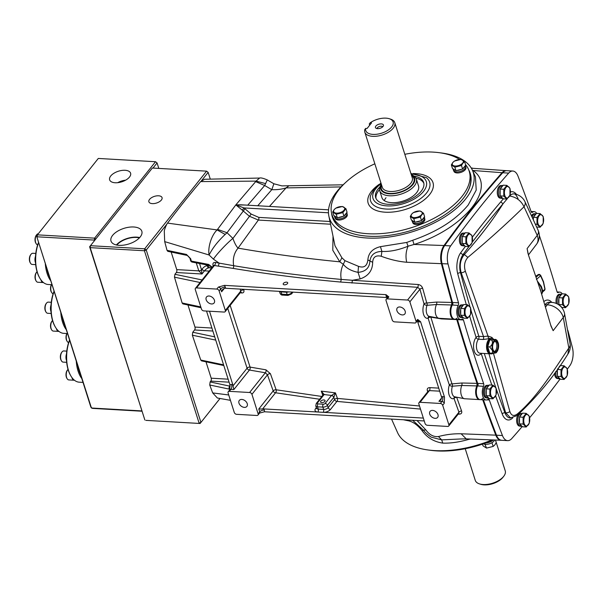 <?xml version="1.0" encoding="UTF-8"?>
<svg xmlns="http://www.w3.org/2000/svg" width="603" height="603" viewBox="0 0 603 603"><rect width="100%" height="100%" fill="white"/><g stroke="black" fill="none" stroke-linecap="round" stroke-linejoin="round"><path stroke-width="0.9" d="M374.847 163.805A71.976 36.406 -17.6 0 0 339.18 189.387A71.976 36.406 -17.6 0 0 331.974 214.683A71.976 36.406 -17.6 0 0 389.229 232.735A71.976 36.406 -17.6 0 0 461.973 196.442A71.976 36.406 -17.6 0 0 469.187 171.154A71.976 36.406 -17.6 0 0 465.516 164.559M459.629 159.456A71.976 36.406 -17.6 0 0 404.824 154.3M376.023 198.493A25.153 12.723 162.4 0 1 379.498 189.651M414.05 176.114A25.153 12.723 162.4 0 1 423.645 182.438A25.153 12.723 162.4 0 1 413.801 197.513A25.153 12.723 162.4 0 1 388.294 204.311A25.153 12.723 162.4 0 1 375.684 197.648A25.153 12.723 162.4 0 1 379.882 186.953M415.919 178.104A25.153 12.723 162.4 0 1 423.856 183.32M386.01 197.724A19.213 9.723 -17.6 0 0 384.307 200.611M379.709 190.684L381.895 197.58A19.213 9.723 -17.6 0 0 397.181 202.397A19.213 9.723 -17.6 0 0 416.605 192.711A19.213 9.723 -17.6 0 0 418.527 185.958L416.341 179.061A19.213 9.723 162.4 0 1 414.419 185.814A19.213 9.723 162.4 0 1 394.995 195.508A19.213 9.723 162.4 0 1 379.709 190.684A19.213 9.723 162.4 0 1 381.352 184.299M493.412 440.002A71.976 36.406 162.4 0 1 429.6 450.17M503.083 477.139A14.329 7.244 162.4 0 1 502.962 477.297A14.329 7.244 162.4 0 1 502.834 477.455A14.329 7.244 162.4 0 1 480.84 484.315L479.521 483.908A15.723 7.952 -17.6 0 0 503.663 476.378A15.723 7.952 -17.6 0 0 503.799 476.204A15.723 7.952 -17.6 0 0 505.239 470.853L495.478 440.077L496.254 442.542L494.844 444.924L493.156 446.431L486.538 448.089L483.018 445.851L482.483 444.162M465.23 448.73L475.262 480.365A15.723 7.952 -17.6 0 0 479.521 483.908M375.857 126.065A4.191 2.118 -17.6 0 0 375.888 128.145A4.191 2.118 -17.6 0 0 379.468 128.454A4.191 2.118 -17.6 0 0 383.011 126.472A4.191 2.118 -17.6 0 0 383.41 125.756A4.191 2.118 -17.6 0 0 380.772 123.886A4.191 2.118 -17.6 0 0 375.857 126.065M382.724 126.788A3.023 1.53 -17.6 0 0 380.192 126.306A3.023 1.53 -17.6 0 0 377.388 127.791A3.023 1.53 -17.6 0 0 377.048 128.59M381.39 184.435A17.819 9.015 -17.6 0 0 390.819 193.864A17.819 9.015 -17.6 0 0 412.859 184.601A17.819 9.015 -17.6 0 0 411.367 174.93M411.321 174.795A19.213 9.723 162.4 0 1 416.341 179.061M365.735 128.379A14.329 7.244 -17.6 0 0 383.832 132.374A14.329 7.244 -17.6 0 0 389.206 118.708L390.525 119.123A15.723 7.952 162.4 0 1 394.784 122.665A15.723 7.952 162.4 0 1 382.204 134.997A15.723 7.952 162.4 0 1 364.815 132.17A15.723 7.952 162.4 0 1 364.845 129.457L365.735 128.379L367.091 128.462L371.508 122.914L370.159 122.831L369.262 123.909L369.677 125.213M389.206 118.708A14.329 7.244 -17.6 0 0 370.159 122.831M536.708 213.387A8.382 4.357 93.3 0 0 534.266 211.676A8.382 4.357 93.3 0 0 532.404 212.339A2.095 1.085 -86.7 0 1 531.936 212.505A2.095 1.085 -86.7 0 1 531.137 211.676A1257.813 653.456 93.3 0 0 517.992 176.129A13.975 7.259 93.3 0 0 512.806 171.026L506.158 170.641A13.975 7.259 93.3 0 0 502.035 172.714A1257.813 653.456 93.3 0 0 472.594 207.771A1257.813 653.456 93.3 0 0 444.004 245.527A13.975 7.259 93.3 0 0 441.366 263.541A1257.813 653.456 93.3 0 0 452.273 303.957A8.382 4.357 93.3 0 0 450.222 313.213A8.382 4.357 93.3 0 0 454.014 319.168A8.382 4.357 -86.7 0 1 450.328 313.967A8.382 4.357 -86.7 0 1 451.594 304.997L451.843 302.442L441.321 263.375M502.035 172.722A1257.813 653.456 93.3 0 0 444.004 245.519L414.05 244.464C464.574 228.597 497.588 187.224 473.016 170.483L502.721 172.752A13.975 7.259 93.3 0 1 506.844 170.679A13.975 7.259 93.3 0 0 502.721 172.752A1257.813 653.456 93.3 0 0 473.28 207.816A1257.813 653.456 93.3 0 0 444.682 245.572A13.975 7.259 93.3 0 0 442.052 263.586A1257.813 653.456 93.3 0 0 452.959 303.995A8.382 4.357 93.3 0 0 450.908 313.251A8.382 4.357 93.3 0 0 454.7 319.206A8.382 4.357 93.3 0 0 457.029 318.128M522.258 426.494A1257.813 653.456 -86.7 0 1 511.759 438.569A13.975 7.259 -86.7 0 1 507.643 440.642L500.995 440.258A13.975 7.259 -86.7 0 1 495.802 435.155A1257.813 653.456 -86.7 0 1 482.732 399.789M476.867 385.928L461.785 385.475A8.382 4.357 93.3 0 0 461.325 395.138A8.382 4.357 93.3 0 0 464.634 398.749L479.536 399.608A8.382 4.357 -86.7 0 1 475.775 393.963A8.382 4.357 -86.7 0 1 477.501 384.789A1257.813 653.456 -86.7 0 1 456.705 319.326L477.011 383.357L476.867 385.928A8.382 4.357 93.3 0 0 475.903 394.709A8.382 4.357 93.3 0 0 479.536 399.608L480.222 399.646A8.382 4.357 -86.7 0 1 476.46 394A8.382 4.357 -86.7 0 1 478.187 384.827A1257.813 653.456 -86.7 0 1 457.391 319.364A2.095 1.085 93.3 0 1 457.466 319.628A1257.813 653.456 -86.7 0 0 477.697 383.395L483.659 383.734A1257.813 653.456 -86.7 0 1 463.428 319.967L457.466 319.628M482.845 398.221A8.382 4.357 -86.7 0 1 480.222 399.646A8.382 4.357 -86.7 0 1 476.589 394.746A8.382 4.357 -86.7 0 1 477.553 385.965A2.095 1.085 93.3 0 0 477.697 383.395M507.643 440.642A13.975 7.259 -86.7 0 1 502.45 435.539L496.488 435.193A1257.813 653.456 -86.7 0 1 483.418 399.834A1257.813 653.456 -86.7 0 0 496.488 435.193A13.975 7.259 -86.7 0 0 501.681 440.296A13.975 7.259 -86.7 0 1 496.488 435.193L495.802 435.155L496.759 437.137M465.335 271.162A3.497 1.387 159.5 0 1 461.205 272.744L483.516 336.587L488 336.082L465.335 271.162C463.745 265.817 464.589 261.227 467.845 257.406C489.169 239.527 507.892 222.643 524.022 206.754L537.228 235.404L527.105 248.602L528.477 255.092L540.687 290.932L551.014 326.148L553.147 330.685L550.735 325.107M493.412 353.207L509.844 411.495C511.314 415.761 513.854 416.552 517.48 413.862C537.612 396.857 555.28 368.034 568.833 348.029L563.27 317.487A13.975 7.168 -12.3 0 0 564.514 313.349A13.975 13.975 0 0 0 551.655 302.374L549.454 302.246A13.975 7.259 93.3 0 0 545.006 304.703L544.946 304.779M491.822 385.083A1245.934 647.29 -86.7 0 1 481.209 353.479A2.095 1.07 162.1 0 1 481.36 353.313M490.405 353.81A7.688 3.995 -86.7 0 1 490.118 353.818A7.688 3.995 -86.7 0 1 486.636 348.315A7.688 3.995 -86.7 0 1 488.558 339.821A7.688 3.995 -86.7 0 1 491 338.464A7.688 3.995 -86.7 0 1 491.287 338.502M490.767 338.464L483.109 339.489L478.435 339.218A7.688 3.995 93.3 0 0 478.428 339.24A7.688 3.995 93.3 0 0 476.958 349.913A7.688 3.995 93.3 0 0 479.988 353.23L490.118 353.818M483.659 383.734A2.095 1.085 -86.7 0 1 483.516 386.304A8.382 4.357 -86.7 0 0 482.543 395.086A8.382 4.357 -86.7 0 0 486.184 399.993A8.382 4.357 -86.7 0 0 488.046 399.329A2.095 1.085 -86.7 0 1 488.513 399.163A2.095 1.085 -86.7 0 1 489.312 399.985L487.096 399.857M502.45 435.539A1257.813 653.456 -86.7 0 1 489.312 399.985M567.898 330.429A1257.813 653.456 -86.7 0 1 572.435 347.735A13.975 7.259 -86.7 0 1 569.797 365.757A1257.813 653.456 -86.7 0 1 567.31 369.194M560.142 378.94A1257.813 653.456 -86.7 0 1 529.607 417.773M557.496 292.5L558.25 292.545A8.382 4.357 -86.7 0 1 559.78 292.116A8.382 4.357 -86.7 0 1 562.222 293.827M558.25 292.545A2.095 1.085 -86.7 0 1 557.865 292.651A2.095 1.085 -86.7 0 1 557.021 291.694A1257.813 653.456 -86.7 0 0 539.301 235.351M512.806 171.026A13.975 7.259 93.3 0 0 508.683 173.099A1257.813 653.456 93.3 0 0 450.645 245.911A13.975 7.259 93.3 0 0 448.014 263.926A1257.813 653.456 93.3 0 0 458.491 302.819A2.095 1.085 -86.7 0 1 458.242 305.374A8.382 4.357 93.3 0 0 456.976 314.344A8.382 4.357 93.3 0 0 460.662 319.552A8.382 4.357 93.3 0 0 462.2 319.115A2.095 1.085 -86.7 0 1 462.584 319.01A2.095 1.085 -86.7 0 1 463.428 319.967M508.683 173.099L502.721 172.752A1257.813 653.456 93.3 0 0 444.682 245.572A13.975 7.259 93.3 0 0 442.052 263.586A1257.813 653.456 93.3 0 0 452.529 302.48L458.491 302.819M458.242 305.374L452.28 305.035A2.095 1.085 93.3 0 0 452.529 302.48M452.28 305.035A8.382 4.357 93.3 0 0 451.014 314.005A8.382 4.357 93.3 0 0 454.7 319.206L439.112 318.309A8.382 4.357 -86.7 0 1 435.803 314.698A8.382 4.357 -86.7 0 1 436.497 304.523L451.594 304.997M570.144 344.207A13.975 13.975 0 0 1 567.86 354.134L568.833 348.029A13.975 7.221 -8.4 0 0 570.144 344.207L564.514 313.349M517.48 413.862L516.997 415.61C537.228 396.661 554.187 376.166 567.86 354.134M509.844 411.495A3.497 2.118 165.8 0 1 505.631 412.769L488.958 353.75M510.718 418.022L505.631 412.769L504.907 412.731A13.975 7.259 93.3 0 0 510.153 417.985L516.997 415.61M489.606 338.479A2.095 1.538 80.4 0 1 488 336.082L491.942 337.424L492.877 338.69M491.701 338.509A2.095 1.47 135.8 0 1 491.942 337.424M470.988 310.266A1243.838 646.197 93.3 0 0 478.85 336.316A2.095 1.048 -17.3 0 0 476.106 337.386A2.095 1.447 -141.2 0 0 478.435 339.218A2.095 1.085 -86.7 0 0 478.85 336.316L483.516 336.587A2.095 1.085 93.3 0 1 483.109 339.489M527.105 248.602L528.055 253.75M537.228 235.404A13.975 6.919 -22.9 0 0 538.215 230.459L538.215 230.459A13.975 13.975 0 0 1 536.632 244.117A13.975 9.927 36.1 0 0 537.228 235.404M467.845 257.406L464.363 254.504C460.308 259.599 459.252 265.682 461.205 272.744L460.488 272.699A2.095 0.957 -14.9 0 0 457.715 273.664A16.07 8.352 -86.7 0 1 460.76 252.657A1240.348 644.381 -86.7 0 1 465.395 246.386M507.364 198.643L503.045 203.761C493.02 219.854 480.124 236.768 464.363 254.504L463.134 254.428A13.975 7.259 93.3 0 0 460.488 272.699A1243.838 646.197 93.3 0 0 469.956 306.731M524.022 206.754A13.975 6.784 -26.6 0 0 524.896 201.538L524.896 201.538A13.975 13.975 0 0 0 513.997 193.91L513.997 193.91A13.959 7.251 93.3 0 0 509.618 196.02L509.595 196.02C516.228 197.068 521.03 200.641 524.022 206.754M472.164 242.316A1238.253 643.295 93.3 0 1 503.045 203.761L500.739 201.899L503.354 198.839M493.782 339.293A7.688 3.995 93.3 0 0 492.199 338.532A7.688 3.995 93.3 0 0 488.4 342.542A7.688 3.995 93.3 0 0 488.279 350.569A7.688 3.995 93.3 0 0 491.317 353.886A7.688 3.995 93.3 0 0 493.081 353.23M498.176 342.851A6.286 3.264 -86.7 0 1 496.97 351.587A6.286 3.264 -86.7 0 1 492.493 349.981A6.286 3.264 -86.7 0 1 493.691 341.245A6.286 3.264 -86.7 0 1 498.176 342.851M491.649 353.23C492.666 352.687 492.847 351.662 492.191 350.17L489.651 346.929C492.508 344.75 493.171 342.444 491.656 340.017C495.176 339.934 496.51 339.73 495.651 339.399L489.757 339.904L487.752 346.823L489.757 353.124L491.649 353.23C495.176 353.154 496.51 352.951 495.651 352.619M498.538 347.253L497.626 350.765L496.231 352.77M495.651 339.399L497.128 340.431L498.538 344.577M497.701 343.446A5.239 2.721 93.3 0 0 495.636 341.185A5.239 2.721 93.3 0 0 493.043 343.914A5.239 2.721 93.3 0 0 492.96 349.386A5.239 2.721 93.3 0 0 495.033 351.647A5.239 2.721 93.3 0 0 497.618 348.918A5.239 2.721 93.3 0 0 497.701 343.446M494.445 351.481A5.239 2.721 93.3 0 0 496.51 343.371A5.239 2.721 93.3 0 0 495.025 341.275M489.651 346.929L487.752 346.823M491.656 340.017L489.757 339.904M544.871 288.98L543.363 282.031L540.582 275.82L536.414 279.423M536.18 277.116L539.142 274.501A0.701 0.482 -70.9 0 1 539.738 274.569L540.499 275.209A0.701 0.437 148.7 0 1 540.672 275.337L543.514 281.699L545.052 289.123L544.682 290.209L542.594 291.98M539.542 274.41L540.672 275.337A0.701 0.437 148.7 0 1 540.582 275.82L538.894 274.418L535.931 276.385M544.155 290.299L544.871 289.327L542.647 291.211M540.944 291.754A9.61 4.749 -127.1 0 0 539.851 288.309M538.894 274.418L538.517 275.141M452.891 162.478A5.766 2.917 162.4 0 1 460.413 159.494A5.766 2.917 162.4 0 1 462.72 163.044A5.766 2.917 162.4 0 1 455.197 166.029A5.766 2.917 162.4 0 1 452.891 162.478M451.353 164.936L454.873 167.167L461.483 165.516L462.9 163.134L464.589 161.627L461.069 159.396L454.451 161.046L452.763 162.554L451.353 164.936L452.461 168.441L455.981 170.672L462.599 169.021L465.697 165.132L464.589 161.627M454.873 167.167L455.981 170.672M461.483 165.516L462.599 169.021M465.41 165.486L465.667 166.277A6.429 3.249 162.4 0 1 465.019 168.538A6.429 3.249 162.4 0 1 458.521 171.78A6.429 3.249 162.4 0 1 453.411 170.167L452.959 168.757A6.429 3.249 162.4 0 0 455.484 170.355M465.26 165.682A6.429 3.249 162.4 0 1 464.566 167.099A6.429 3.249 162.4 0 1 463.036 168.471M461.664 169.255A6.429 3.249 162.4 0 1 456.916 170.438M465.735 166.963L465.893 167.468A6.286 3.181 162.4 0 1 465.267 169.677A6.286 3.181 162.4 0 1 458.913 172.85A6.286 3.181 162.4 0 1 453.908 171.275L453.742 170.762M421.633 214.6A5.766 2.917 162.4 0 1 414.11 217.585A5.766 2.917 162.4 0 1 411.796 214.035A5.766 2.917 162.4 0 1 419.319 211.042A5.766 2.917 162.4 0 1 421.633 214.6M423.494 213.183L419.982 210.944L413.364 212.595L411.676 214.103L410.259 216.485L413.779 218.723L420.397 217.072L421.806 214.691L423.494 213.183L424.61 216.681L421.505 220.57L414.887 222.228L413.779 218.723M420.397 217.072L421.505 220.57M410.259 216.485L411.374 219.989L414.887 222.228M424.324 217.042L424.572 217.826A6.429 3.249 162.4 0 1 423.932 220.087A6.429 3.249 162.4 0 1 417.434 223.329A6.429 3.249 162.4 0 1 412.316 221.716L411.872 220.306A6.429 3.249 162.4 0 0 414.397 221.912M424.165 217.231A6.429 3.249 162.4 0 1 423.472 218.655A6.429 3.249 162.4 0 1 421.942 220.02M420.57 220.804A6.429 3.249 162.4 0 1 415.829 221.994M424.648 218.512L424.806 219.017A6.286 3.181 162.4 0 1 424.173 221.233A6.286 3.181 162.4 0 1 417.819 224.399A6.286 3.181 162.4 0 1 412.814 222.824L412.656 222.319M344.072 210.138A5.766 2.917 162.4 0 1 336.549 213.13A5.766 2.917 162.4 0 1 334.235 209.573A5.766 2.917 162.4 0 1 341.765 206.588A5.766 2.917 162.4 0 1 344.072 210.138M345.941 208.721L342.421 206.49L335.803 208.141L334.115 209.648L332.705 212.03L336.225 214.269L342.836 212.61L345.941 208.721L347.049 212.226L343.951 216.115L337.333 217.773L333.813 215.535L332.705 212.03M336.225 214.269L337.333 217.773M342.836 212.61L343.951 216.115M346.763 212.58L347.019 213.372A6.429 3.249 162.4 0 1 346.371 215.633A6.429 3.249 162.4 0 1 339.873 218.874A6.429 3.249 162.4 0 1 334.763 217.261L334.311 215.851A6.429 3.249 162.4 0 0 336.836 217.457M346.612 212.776A6.429 3.249 162.4 0 1 345.918 214.193A6.429 3.249 162.4 0 1 344.388 215.565M343.017 216.349A6.429 3.249 162.4 0 1 338.268 217.54M347.087 214.057L347.245 214.562A6.286 3.181 162.4 0 1 346.619 216.771A6.286 3.181 162.4 0 1 340.258 219.944A6.286 3.181 162.4 0 1 335.26 218.369L335.095 217.864M538.034 223.705A5.766 2.992 -86.7 0 1 539.135 215.701A5.766 2.992 -86.7 0 1 543.243 217.17A5.766 2.992 -86.7 0 1 542.142 225.183A5.766 2.992 -86.7 0 1 538.034 223.705M537.002 224.301L540.1 227.241L543.197 223.351L543.197 216.522L540.1 213.583L537.002 217.472L537.002 224.301L535.532 224.21M540.1 213.583L536.466 213.372L533.369 217.261L533.369 219.341M537.002 217.472L533.369 217.261M540.1 227.241L536.76 227.045M532.23 216.854A6.429 3.339 -86.7 0 1 533.301 214.826A6.429 3.339 -86.7 0 1 535.343 213.696L536.173 213.741M533.806 216.711A6.429 3.339 -86.7 0 1 534.793 214.917A6.429 3.339 -86.7 0 1 536.029 213.922M533.225 219.032A6.429 3.339 -86.7 0 1 533.369 218.226M531.658 215.603A6.286 3.264 -86.7 0 1 532.148 214.872A6.286 3.264 -86.7 0 1 534.145 213.771L534.642 213.794M504.809 195.515A5.766 2.992 -86.7 0 1 505.909 187.503A5.766 2.992 -86.7 0 1 510.017 188.973A5.766 2.992 -86.7 0 1 508.917 196.985A5.766 2.992 -86.7 0 1 504.809 195.515M509.972 188.324L506.874 185.385L503.776 189.274L503.776 196.103L500.143 195.892L503.241 198.832L506.874 199.043L509.972 195.153L509.972 188.324M506.874 185.385L503.241 185.174L500.143 189.063L500.143 195.892M503.776 189.274L500.143 189.063M503.776 196.103L506.874 199.043M500.58 196.307A6.429 3.339 -86.7 0 0 502.804 198.417L501.379 198.334A6.429 3.339 -86.7 0 1 498.462 193.736A6.429 3.339 -86.7 0 1 500.075 186.636A6.429 3.339 -86.7 0 1 502.118 185.498L502.947 185.551M500.58 188.513A6.429 3.339 -86.7 0 1 501.56 186.719A6.429 3.339 -86.7 0 1 502.804 185.724M500.143 194.927A6.429 3.339 -86.7 0 1 500.143 190.028M500.701 198.161L500.196 198.131A6.286 3.264 -86.7 0 1 497.347 193.631A6.286 3.264 -86.7 0 1 498.915 186.681A6.286 3.264 -86.7 0 1 500.92 185.573L501.417 185.603M470.604 308.306A5.766 2.992 -86.7 0 1 469.503 316.311A5.766 2.992 -86.7 0 1 465.395 314.841A5.766 2.992 -86.7 0 1 466.496 306.829A5.766 2.992 -86.7 0 1 470.604 308.306M467.461 304.711L464.363 308.6L464.363 315.429L467.461 318.369L470.559 314.48L470.559 307.651L467.461 304.711L463.828 304.507L460.73 308.397L460.73 315.218L463.828 318.158L467.461 318.369M464.363 315.429L460.73 315.218M464.363 308.6L460.73 308.397M461.167 315.64A6.429 3.339 -86.7 0 0 463.39 317.743L461.966 317.668A6.429 3.339 -86.7 0 1 459.056 313.063A6.429 3.339 -86.7 0 1 460.662 305.962A6.429 3.339 -86.7 0 1 462.705 304.832L463.534 304.877M460.73 314.253A6.429 3.339 -86.7 0 1 460.73 309.362M461.167 307.847A6.429 3.339 -86.7 0 1 462.154 306.045A6.429 3.339 -86.7 0 1 463.39 305.058M461.287 317.487L460.782 317.457A6.286 3.264 -86.7 0 1 457.933 312.957A6.286 3.264 -86.7 0 1 459.501 306.007A6.286 3.264 -86.7 0 1 461.506 304.899L462.004 304.93M472.119 236.527A5.766 2.992 -86.7 0 1 471.018 244.532A5.766 2.992 -86.7 0 1 466.91 243.062A5.766 2.992 -86.7 0 1 468.011 235.049A5.766 2.992 -86.7 0 1 472.119 236.527M468.976 232.931L465.878 236.821L465.878 243.65L468.976 246.589L472.074 242.7L472.074 235.871L468.976 232.931L465.343 232.72L462.245 236.61L462.245 243.439L465.343 246.378L468.976 246.589M465.878 243.65L462.245 243.439M465.878 236.821L462.245 236.61M462.682 243.853A6.429 3.339 -86.7 0 0 464.905 245.964L463.481 245.888A6.429 3.339 -86.7 0 1 460.564 241.283A6.429 3.339 -86.7 0 1 462.177 234.183A6.429 3.339 -86.7 0 1 464.22 233.052L465.049 233.097M462.245 242.474A6.429 3.339 -86.7 0 1 462.245 237.582M462.682 236.067A6.429 3.339 -86.7 0 1 463.662 234.266A6.429 3.339 -86.7 0 1 464.905 233.271M462.795 245.707L462.297 245.677A6.286 3.264 -86.7 0 1 459.448 241.177A6.286 3.264 -86.7 0 1 461.016 234.228A6.286 3.264 -86.7 0 1 463.021 233.12L463.519 233.15M563.549 304.146A5.766 2.992 -86.7 0 1 564.657 296.141A5.766 2.992 -86.7 0 1 568.765 297.611A5.766 2.992 -86.7 0 1 567.664 305.623A5.766 2.992 -86.7 0 1 563.549 304.146M568.719 296.962L565.622 294.023L562.516 297.912L562.516 304.741L558.883 304.53L561.981 307.47L565.614 307.681L568.719 303.791L568.719 296.962M565.622 294.023L561.988 293.812L558.883 297.701L558.883 304.53M562.516 297.912L558.883 297.701M562.516 304.741L565.614 307.681M557.541 304.055A6.429 3.339 -86.7 0 1 558.815 295.266A6.429 3.339 -86.7 0 1 560.865 294.136L561.687 294.181M559.32 297.151A6.429 3.339 -86.7 0 1 560.308 295.357A6.429 3.339 -86.7 0 1 561.544 294.362M559.516 305.359A6.429 3.339 -86.7 0 1 559.32 304.945M558.883 303.565A6.429 3.339 -86.7 0 1 558.883 298.666M556.29 303.452A6.286 3.264 -86.7 0 1 557.662 295.312A6.286 3.264 -86.7 0 1 559.659 294.204L560.164 294.234M562.041 375.933A5.766 2.992 -86.7 0 1 563.142 367.92A5.766 2.992 -86.7 0 1 567.25 369.39A5.766 2.992 -86.7 0 1 566.149 377.403A5.766 2.992 -86.7 0 1 562.041 375.933M567.204 368.742L564.106 365.802L561.009 369.692L561.009 376.521L557.368 376.31L560.473 379.249L564.106 379.46L567.204 375.571L567.204 368.742M564.106 365.802L560.473 365.591L557.376 369.481L557.368 376.31M561.009 369.692L557.376 369.481M561.009 376.521L564.106 379.46M559.185 366.707A6.429 3.339 -86.7 0 1 560.036 366.142M555.687 371.644A6.429 3.339 -86.7 0 0 558.612 378.752L560.036 378.835A6.429 3.339 -86.7 0 1 557.813 376.724M557.368 375.345A6.429 3.339 -86.7 0 1 557.368 370.446M557.813 368.93A6.429 3.339 -86.7 0 1 558.114 368.229M557.926 378.571L557.428 378.548A6.286 3.264 -86.7 0 1 554.519 373.265M529.351 416.937A5.766 2.992 -86.7 0 1 528.251 424.949A5.766 2.992 -86.7 0 1 524.143 423.479A5.766 2.992 -86.7 0 1 525.243 415.467A5.766 2.992 -86.7 0 1 529.351 416.937M526.208 413.349L523.11 417.238L523.11 424.067L526.208 427.007L529.306 423.118L529.306 416.289L526.208 413.349L522.575 413.138L519.469 417.027L519.469 423.856L522.575 426.796L526.208 427.007M523.11 424.067L519.469 423.856M523.11 417.238L519.469 417.027M519.907 424.271A6.429 3.339 -86.7 0 0 522.13 426.381L520.713 426.298A6.429 3.339 -86.7 0 1 517.796 421.701A6.429 3.339 -86.7 0 1 519.402 414.593A6.429 3.339 -86.7 0 1 521.452 413.462L522.273 413.515M519.469 422.891A6.429 3.339 -86.7 0 1 519.469 417.992M519.914 416.477A6.429 3.339 -86.7 0 1 520.894 414.683A6.429 3.339 -86.7 0 1 522.138 413.688M520.027 426.125L519.53 426.095A6.286 3.264 -86.7 0 1 516.681 421.595A6.286 3.264 -86.7 0 1 518.248 414.645A6.286 3.264 -86.7 0 1 520.253 413.537L520.751 413.568M496.126 388.747A5.766 2.992 -86.7 0 1 495.018 396.751A5.766 2.992 -86.7 0 1 490.91 395.282A5.766 2.992 -86.7 0 1 492.01 387.269A5.766 2.992 -86.7 0 1 496.126 388.747M492.983 385.151L489.877 389.041L489.877 395.87L492.975 398.809L496.081 394.92L496.081 388.091L492.983 385.151L489.342 384.948L486.244 388.837L486.244 395.658L489.342 398.598L492.975 398.809M489.877 395.87L486.244 395.658M489.877 389.041L486.244 388.837M486.681 396.081A6.429 3.339 -86.7 0 0 488.905 398.184L487.488 398.108A6.429 3.339 -86.7 0 1 484.571 393.503A6.429 3.339 -86.7 0 1 486.176 386.402A6.429 3.339 -86.7 0 1 488.226 385.272L489.048 385.317M486.244 394.694A6.429 3.339 -86.7 0 1 486.244 389.802M486.681 388.287A6.429 3.339 -86.7 0 1 487.669 386.485A6.429 3.339 -86.7 0 1 488.905 385.498M486.802 397.927L486.304 397.897A6.286 3.264 -86.7 0 1 483.448 393.397A6.286 3.264 -86.7 0 1 485.023 386.448A6.286 3.264 -86.7 0 1 487.02 385.34L487.525 385.37M486.538 448.089L484.933 444.268M492.485 442.383L491.106 443.167M493.156 446.431L492.04 442.934M486.365 444.351L485.43 444.584M486.071 442.911A6.429 3.249 -17.6 0 0 492.99 440.182M483.485 443.823A6.429 3.249 -17.6 0 0 494.008 441.012A6.429 3.249 -17.6 0 0 494.581 440.047M487.179 442.723A3.565 1.801 -17.6 0 0 487.789 442.692M490.277 441.901A3.565 1.801 -17.6 0 0 490.797 441.577M486.32 442.821A6.286 3.181 -17.6 0 0 492.749 440.288M407.251 443.167L406.362 442.587M240.243 292.734L241.569 292.952C243.506 293.081 244.268 292.086 243.853 289.96A2.095 1.002 -16 0 0 240.853 290.947L225.318 310.439A2.095 1.447 38.6 0 1 225.175 311.645A2.095 1.447 38.6 0 1 224.082 312.06L203.814 310.899A2.095 1.447 38.6 0 1 201.477 309.068L195.282 289.538A2.095 1.447 38.6 0 1 195.432 288.332L213.703 265.41L232.954 268.373C267.732 274.124 303.648 278.684 340.687 282.053L417.683 287.314L419.937 289.236L424.045 303.995A2.095 0.995 -157.6 0 0 426.675 305.314A2.095 0.995 -157.6 0 0 427.067 305.306A2.095 1.281 76.7 0 0 426.766 302.992L422.665 288.257C421.866 286.071 420.336 284.827 418.083 284.51L352.431 280.282L360.172 278.91C368.41 276.038 372.571 270.506 372.662 262.313C372.986 257.051 375.85 255.031 381.239 256.26C390.005 259.554 398.5 261.551 406.724 262.252L448.014 263.926M451.843 302.442L436.64 302.058L426.766 302.992A2.095 0.995 164.2 0 0 424.045 303.995A9.083 4.718 93.3 0 0 423.479 314.11A9.083 4.718 93.3 0 0 428.13 318.18A2.095 1.756 71.3 0 1 429.102 316.356M417.253 320.932A3.497 1.817 -86.7 0 1 417.706 321.866L418.904 321.934A5.593 3.852 -141.4 0 0 420.585 321.701L417.653 319.417L416.07 321.399L409.874 301.862L419.937 289.236A2.095 0.972 164.7 0 1 422.665 288.257M420.585 321.701L444.494 397.06L444.26 403.309L442.685 405.284L448.881 424.821L458.943 412.196A2.095 1.146 160 0 1 461.612 411.012C462.132 413.002 461.333 414.05 459.207 414.148L458.235 414.103M439.693 391.166L429.396 390.608L420.08 402.299A2.095 1.447 -141.4 0 0 418.987 402.714A2.095 1.447 -141.4 0 0 418.836 403.92L425.04 423.457A2.095 1.447 -141.4 0 0 427.369 425.281L447.637 426.442A2.095 1.447 -141.4 0 0 448.73 426.027L458.868 413.311L458.943 412.196L454.014 398.47A9.083 4.718 -86.7 0 1 449.182 395.131A9.083 4.718 -86.7 0 1 449.341 385.031A2.095 0.874 -160.5 0 0 452.016 386.206A2.095 0.874 -160.5 0 0 452.408 386.206A7.04 3.656 93.3 0 0 452.212 393.812A7.04 3.656 93.3 0 0 454.466 396.744L464.634 398.749M456.267 397.317A2.095 1.123 160.5 0 0 454.014 398.47A2.095 1.719 63.9 0 1 454.67 396.819M405.178 311.186A4.832 3.332 38.6 0 1 404.832 313.959A4.832 3.332 38.6 0 1 400.611 314.517A4.832 3.332 38.6 0 1 396.932 310.711A4.832 3.332 38.6 0 1 397.271 307.937A4.832 3.332 38.6 0 1 401.492 307.379A4.832 3.332 38.6 0 1 405.178 311.186M418.083 284.51A2.095 1.063 92.6 0 1 417.683 287.314L407.538 300.038L387.277 298.877A2.095 1.447 38.6 0 0 386.184 299.292A2.095 1.447 38.6 0 0 386.033 300.498L392.229 320.027A2.095 1.447 38.6 0 0 394.566 321.859L414.834 323.02A2.095 1.447 38.6 0 0 415.927 322.605A2.095 1.447 38.6 0 0 416.07 321.399M407.538 300.038A2.095 1.447 38.6 0 1 409.874 301.862M387.277 298.877L388.852 296.895L386.01 294.656L224.369 285.37L218.369 287.096L216.786 289.078L196.518 287.917L214.615 265.214A2.095 1.304 100.2 0 0 215.316 262.448C213.402 262.29 212.633 263.292 213.032 265.441L213.191 266.044M387.88 297.106A3.497 1.764 -17.6 0 0 386.206 296.359L386.576 297.513A3.497 1.764 162.4 0 1 387.465 297.678M441.306 318.437A2.095 1.033 -87.3 0 1 441.494 318.912L430.851 317.148L441.14 350.893L452.016 383.885A2.095 1.108 161.1 0 0 449.341 385.031L438.441 351.979L428.13 318.18A2.095 1.01 163.7 0 1 430.851 317.148A2.095 0.761 105.8 0 0 430.828 316.907M461.83 383.003L452.016 383.885A2.095 1.312 -102.8 0 1 452.408 386.206L461.785 385.475A2.095 1.055 91.6 0 0 461.83 383.003L477.011 383.357M448.73 426.027A2.095 1.447 -141.4 0 0 448.881 424.821M437.982 414.608A4.832 3.332 -141.4 0 0 434.303 410.801A4.832 3.332 -141.4 0 0 430.082 411.359A4.832 3.332 -141.4 0 0 429.735 414.133A4.832 3.332 -141.4 0 0 433.421 417.939A4.832 3.332 -141.4 0 0 437.642 417.382A4.832 3.332 -141.4 0 0 437.982 414.608M442.685 405.284A2.095 1.447 -141.4 0 0 440.348 403.46L441.931 401.477L438.946 401.312L440.921 399.789L441.637 397.874A3.497 1.817 93.3 0 0 441.404 396.555L417.706 321.866M420.08 402.299L440.348 403.46M428.258 391.083A2.095 1.116 -19.3 0 0 427.369 390.774C426.871 388.754 427.67 387.706 429.781 387.631A2.095 1.085 93.3 0 1 429.396 390.608L428.326 391L418.987 402.714M420.479 409.09L336.919 401.402L330.512 409.437A5.593 2.827 162.4 0 1 323.216 412.331L263.903 408.924L264.265 410.07A5.593 3.852 38.6 0 1 264.468 411.774L259.561 413.085A2.095 1.447 -141.4 0 0 259.705 411.879L258.793 409.007L262.576 409.022A3.497 1.764 162.4 0 1 263.903 408.924M333.813 397.324L333.783 397.362A2.095 1.447 -141.4 0 0 331.446 395.538L335.441 392.877L333.813 397.324A2.095 1.41 -139.6 0 0 331.514 395.455L324.135 394.543L317.359 403.038A1.394 0.709 -17.6 0 0 317.924 403.897L323.283 404.206A1.394 0.709 -17.6 0 0 325.107 403.482L331.446 395.538M323.223 394.784L321.278 391.128L324.135 394.543A2.095 1.447 38.6 0 0 323.042 394.957L316.266 403.46A2.095 1.447 38.6 0 1 317.359 403.038M323.11 394.882A2.095 1.274 31 0 1 323.148 394.799A2.095 1.274 31 0 1 324.248 394.347M423.336 418.083L323.216 412.331A2.095 1.085 93.3 0 0 323.615 409.422L322.884 407.123A2.095 1.085 -86.7 0 1 323.283 404.206M424.248 420.954L264.468 411.774M209.505 311.223L232.766 384.571A3.497 1.817 -86.7 0 1 232.999 385.882L233.889 389.53L230.911 389.357L229.328 391.339A2.095 1.447 -141.4 0 0 228.236 391.754A2.095 1.447 -141.4 0 0 228.085 392.96L234.288 412.497A2.095 1.447 -141.4 0 0 236.617 414.321L256.886 415.482A2.095 1.447 -141.4 0 0 257.978 415.068A2.095 1.447 -141.4 0 0 258.129 413.862L259.705 411.879A3.497 1.764 -17.6 0 1 264.265 410.07M247.23 403.648A4.832 3.332 -141.4 0 0 243.552 399.842A4.832 3.332 -141.4 0 0 239.331 400.4A4.832 3.332 -141.4 0 0 238.984 403.173A4.832 3.332 -141.4 0 0 242.67 406.98A4.832 3.332 -141.4 0 0 246.891 406.422A4.832 3.332 -141.4 0 0 247.23 403.648M230.158 305.389L250.072 367.099L265.953 369.82L270.415 373.709A2.095 1.116 -19.3 0 0 267.468 374.84L251.933 394.332L258.129 413.862M251.933 394.332A2.095 1.447 -141.4 0 0 249.597 392.5L265.328 372.767L249.423 370.038L233.889 389.53M229.328 391.339L249.597 392.5M270.415 373.709L276.136 389.787A2.095 1.138 -19.9 0 0 275.903 389.764A2.095 1.138 -19.9 0 0 273.197 390.94L267.468 374.84L265.328 372.767A2.095 1.281 -80.6 0 0 265.953 369.82M321.844 396.465L276.136 389.787A2.095 1.281 -80.7 0 1 275.533 392.772L262.576 409.022M232.999 385.882L247.087 368.214A2.095 1.116 -19.1 0 1 249.8 367.061A2.095 1.116 -19.1 0 1 250.072 367.099A2.095 1.304 -79.9 0 1 249.423 370.038A2.095 1.447 -141.4 0 1 247.087 368.214L227.746 308.419M324.829 401.394A2.359 1.191 162.4 0 1 322.447 402.585A2.359 1.191 162.4 0 1 320.57 401.99A2.359 1.191 162.4 0 1 320.804 401.168A2.359 1.191 162.4 0 1 323.185 399.977A2.359 1.191 162.4 0 1 325.062 400.565A2.359 1.191 162.4 0 1 324.829 401.394M458.747 413.462A2.095 1.063 -87.4 0 1 459.207 414.148M386.576 297.513L225.628 288.264L225.266 287.111A5.593 3.852 -141.4 0 0 224.369 285.37M287.465 283.606A2.359 1.191 -17.6 0 0 287.699 282.777A2.359 1.191 -17.6 0 0 285.822 282.189A2.359 1.191 -17.6 0 0 283.44 283.38A2.359 1.191 -17.6 0 0 283.206 284.209A2.359 1.191 -17.6 0 0 285.076 284.797A2.359 1.191 -17.6 0 0 287.465 283.606M214.427 300.226A4.832 3.332 38.6 0 1 214.08 303A4.832 3.332 38.6 0 1 209.859 303.558A4.832 3.332 38.6 0 1 206.173 299.751A4.832 3.332 38.6 0 1 206.52 296.978A4.832 3.332 38.6 0 1 210.741 296.42A4.832 3.332 38.6 0 1 214.427 300.226M225.318 310.439L219.123 290.902L220.706 288.927L221.618 291.799L222.673 289.455L224.301 288.362A3.497 1.764 162.4 0 1 225.628 288.264M216.786 289.078A2.095 1.447 38.6 0 1 219.123 290.902M195.432 288.332A2.095 1.447 38.6 0 1 196.518 287.917M240.326 289.108L240.733 292.123L225.175 311.645M241.569 292.952A2.095 1.281 99.4 0 0 240.846 292.025M243.853 289.96L243.665 289.297M229.894 384.737A5.593 3.852 38.6 0 1 231.575 384.503A3.497 1.817 93.3 0 1 230.911 389.357A2.095 1.447 -141.4 0 0 229.818 389.772L229.894 384.737L206.52 311.05M407.07 419.967L407.424 420.6L403.407 419.756M412.648 420.291L423.547 430.188L421.972 430.527C417.382 424.716 412.535 421.407 407.424 420.6M417.042 420.54L425.816 429.894L423.547 430.188C424.241 431.876 430.338 436.941 431.658 437.281L441.675 439.881L442.768 443.115C433.949 441.818 427.014 437.62 421.972 430.527M469.104 439.007L469.149 439.278C459.328 442.112 450.539 443.393 442.768 443.115M425.816 429.894C429.389 434.831 433.595 437.054 438.434 436.557L441.675 439.881L460.496 438.976M470.498 439.074L469.149 439.278M391.535 419.077L397.641 432.788A75.465 38.177 -17.6 0 0 491.95 439.949M217.381 398.01L212.686 392.915L228.725 394.98M506.256 170.657L471.335 168.192M265.674 183.621L256.041 181.119L255.68 181.624L264.679 185.513L267.295 179.935L273.883 183.772L281.887 185.882L289.01 185.747L286.056 187.902L340.981 186.922M273.883 183.772L271.81 189.651C276.792 189.885 281.541 189.304 286.056 187.902L269.458 206.437M247.735 205.186L264.679 185.513L271.81 189.651L257.752 205.759M259.599 178.051L256.041 181.119L200.656 181.586L204.583 179.264L259.599 178.051C260.782 177.614 263.353 178.239 267.295 179.935M472.594 170.641L473.016 170.483L472.353 170.106M472.413 170.234L475.45 176.988L476.219 190.096L468.222 204.975C455.838 219.922 437.341 231.68 412.731 240.258L406.708 242.444L380.448 246.657C372.624 248.549 368.425 252.974 367.86 259.946C367.069 266.096 363.948 268.229 358.491 266.338L344.984 260.684L341.909 257.79L334.997 245.775L328.801 215.791A75.465 38.177 -17.6 0 0 387.232 237.258A75.465 38.177 -17.6 0 0 465.682 198.915A75.465 38.177 -17.6 0 0 472.413 170.234A75.465 38.177 -17.6 0 0 440.454 152.853M341.909 257.79L339.791 261.823L343.295 264.31C346.446 268.305 351.353 270.981 358.024 272.345C365.524 271.719 369.481 267.966 369.91 261.091C370.755 254.873 374.749 251.647 381.887 251.413C389.651 251.843 398.372 250.109 408.05 246.22L414.05 244.464L412.731 240.258M344.901 183.169A75.465 38.177 -17.6 0 0 336.926 191.52A75.465 38.177 -17.6 0 0 328.801 215.791M468.682 169.775A72.322 36.587 162.4 0 1 463.632 197.95A72.322 36.587 162.4 0 1 463.006 198.764A72.322 36.587 162.4 0 1 351.948 233.384A72.322 36.587 162.4 0 1 331.582 213.266M332.426 215.957A71.976 36.406 -17.6 0 0 352.114 233.429M463.526 198.093A71.976 36.406 -17.6 0 0 469.549 172.466M381.239 256.26L381.887 251.413L380.448 246.657M372.662 262.313L367.86 259.946M406.724 262.252C405.45 256.78 405.894 251.436 408.05 246.22L406.708 242.444M244.788 205.02L235.833 204.892L242.285 210.161L243.989 207.929L235.833 204.892L240.718 204.786L328.552 209.829M329.901 221.482L258.808 217.397L251.165 214.065L243.989 207.929L328.462 212.784M255.68 181.624L235.833 204.892L217.133 229.931L225.175 234.439L227.037 232.735L245.022 208.759M333.007 236.647L332.788 250.268L339.791 261.823C304.824 258.401 270.913 253.84 238.049 248.135L258.348 220.065L330.444 224.21M242.285 210.161L249.318 216.198L258.348 220.065A2.095 1.085 93.3 0 0 258.808 217.397M351.933 283.078L352.431 280.282L341.238 279.423C304.251 276.038 268.388 271.463 233.647 265.689C232.6 258.793 234.07 252.943 238.049 248.135C236.203 246.197 234.492 242.956 232.931 238.426L227.037 232.735L217.608 229.389M225.175 234.439C217.864 241.29 212.512 248.15 209.105 255.001L209.105 255.001C207.59 247.094 211.743 234.771 217.133 229.931L167.559 223.11C167.333 222.726 164.061 229.773 164.302 231.605L164.694 241.622L209.105 255.001L213.432 259.162C216.469 254.308 227.557 242.519 232.931 238.426L251.165 214.065M167.559 223.11A1257.813 653.456 -86.7 0 1 200.656 181.586M340.687 282.053L341.238 279.423C340.296 274.101 340.981 269.066 343.295 264.31L344.984 260.684M360.172 278.91L358.024 272.345L358.491 266.338M439.112 318.309L428.944 316.304A7.04 3.656 -86.7 0 1 426.698 313.372A7.04 3.656 -86.7 0 1 427.067 305.306L436.497 304.523A2.095 1.055 91.7 0 0 436.64 302.058M232.954 268.373A2.095 1.281 99.4 0 0 233.647 265.689L215.316 262.448M213.432 259.162L219.123 263.127L218.429 265.9M200.075 282.506L174.478 277.169L174.923 274.297L202.103 279.958M201.055 307.734L182.867 303.889L182.129 302.977L174.478 277.169M182.129 302.977L200.799 306.927M167.016 250.335L186.463 254.436A2.095 1.334 101.5 0 0 187.337 255.453L167.777 251.323L167.016 250.335L164.694 241.622M186.463 254.436L190.661 258.695L191.317 261.091L208.63 264.431L212.264 267.212M174.923 274.297L176.34 272.518L201.975 273.996L198.794 270.875L196.269 262.908M211.676 267.943L209.06 267.792A2.095 1.779 -98.7 0 1 207.274 265.606A19.567 10.168 93.3 0 0 202.163 268.998A2.095 1.447 -141.4 0 0 204.5 270.822A17.472 9.075 -86.7 0 1 209.06 267.792M202.163 268.998L201.53 269.79L201.975 273.996L204.5 270.822L209.173 271.094M209.294 267.807L209.166 267.4A4.191 2.178 93.3 0 0 207.274 265.606M223.803 365.546L201.477 360.858L200.769 360.044L223.577 364.83M206 361.845L211.193 378.202L228.13 379.174M229.08 382.166L210.786 381.111A2.095 1.085 93.3 0 0 211.193 378.202M210.786 381.111L210.115 381.955L230.173 386.214M230.127 385.792L229.856 386.124A2.095 1.334 101.5 0 0 229.185 389.108L209.731 385L210.115 381.955M230.014 389.161L229.185 389.108M187.97 304.997L194.965 327.067L211.909 328.04M212.859 331.032L194.565 329.977A2.095 1.085 93.3 0 0 194.965 327.067M194.565 329.977L192.764 332.245L214.706 336.858M215.738 340.107L192.349 335.208L192.764 332.245M199.555 263.549L201.53 269.79A2.095 1.063 162.4 0 1 198.794 270.875L176.739 269.609A2.095 1.085 -86.7 0 1 176.34 272.518M176.739 269.609L171.177 252.069M187.337 255.453L187.337 255.453A2.095 1.334 101.5 0 0 187.345 255.453L189.93 258.197L190.586 260.594A2.095 2.095 0 0 0 192.191 262.101A2.095 1.334 101.3 0 1 191.317 261.091A2.095 0.972 164.7 0 1 190.586 260.594M190.661 258.695A2.095 0.972 164.8 0 1 189.93 258.197M208.63 264.431A2.095 1.312 100.5 0 0 209.512 265.441L192.191 262.101M209.731 385L212.686 392.915M192.349 335.208L200.769 360.044M213.537 265.614A2.095 0.972 -15.3 0 0 213.032 265.441M472.368 399.194L464.114 398.719M482.664 399.608L495.802 435.155L461.129 433.776C453.373 433.617 445.805 434.552 438.434 436.557M501.093 440.258L466.232 438.871L461.129 433.776M110.741 175.978A10.99 5.563 -17.6 0 0 109.671 179.935A10.99 5.563 -17.6 0 0 118.482 182.588A10.99 5.563 -17.6 0 0 129.494 177.056A10.99 5.563 -17.6 0 0 130.625 173.287A10.99 5.563 -17.6 0 0 121.942 170.423A10.99 5.563 -17.6 0 0 110.741 175.978M141.78 411.216L92.432 408.374L90.872 407.161L36.557 235.939L91.437 408.02L141.682 410.907M94.505 240.597L94.347 240.084L37.122 236.798L37.386 234.853L94.611 238.147L155.521 161.732L157.074 162.953L152.996 168.071M158.808 168.41L157.074 162.953L155.521 161.732L98.297 158.446L36.557 235.939M95.756 239.037L94.611 238.147L94.347 240.084L95.184 239.753M125.635 180.176A10.643 5.382 -17.6 0 0 117.721 182.686M124.979 180.523A10.123 5.125 -17.6 0 0 118.459 182.588M149.574 199.367A6.912 3.497 -17.6 0 0 148.903 201.854A6.912 3.497 -17.6 0 0 154.436 203.52A6.912 3.497 -17.6 0 0 161.363 200.045A6.912 3.497 -17.6 0 0 162.071 197.678A6.912 3.497 -17.6 0 0 156.614 195.877A6.912 3.497 -17.6 0 0 149.574 199.367M112.618 235.366A16.175 8.178 -17.6 0 0 111.042 241.185A16.175 8.178 -17.6 0 0 123.999 245.089A16.175 8.178 -17.6 0 0 140.205 236.956A16.175 8.178 -17.6 0 0 141.871 231.409A16.175 8.178 -17.6 0 0 129.095 227.195A16.175 8.178 -17.6 0 0 112.618 235.366M219.974 398.545L200.098 423.487L145.858 420.366L200.098 423.487L219.952 398.538M139.391 237.884A15.256 7.718 -17.6 0 0 116.801 245.052M139.685 237.567A15.814 7.997 -17.6 0 0 116.379 244.961M166.797 224.248L146.25 250.034L200.927 422.401L199.103 423.125L144.426 250.758L146.25 250.034L144.69 248.813L206.595 171.154L152.348 168.033L90.45 245.7L90.179 247.637L144.856 420.012L89.621 246.778L90.179 247.637L144.426 250.758L144.69 248.813L90.45 245.7L89.621 246.778M210.228 178.933L208.148 172.368L206.595 171.154L208.148 172.368L201.5 180.712M69.639 340.22A27.075 14.065 93.3 0 0 68.523 370.498A27.075 14.065 93.3 0 0 70.988 376.114L70.649 375.541A26.381 13.703 -86.7 0 1 68.245 370.069A26.381 13.703 -86.7 0 1 69.564 339.986M70.988 376.114A27.075 14.065 93.3 0 0 79.212 382.181L83.018 382.4M81.789 378.518A27.075 14.065 -86.7 0 1 78.058 371.049A27.075 14.065 -86.7 0 1 76.272 361.137M77.847 366.089A26.381 13.703 93.3 0 0 78.97 370.687A26.381 13.703 93.3 0 0 80.576 374.689M38.652 242.542A27.075 14.065 93.3 0 0 37.537 272.82A27.075 14.065 93.3 0 0 40.002 278.443L39.662 277.862A26.381 13.703 -86.7 0 1 37.258 272.39A26.381 13.703 -86.7 0 1 38.577 242.308M40.002 278.443A27.075 14.065 93.3 0 0 48.225 284.503L52.031 284.722M50.803 280.847A27.075 14.065 -86.7 0 1 47.079 273.37A27.075 14.065 -86.7 0 1 45.293 263.458M46.861 268.41A26.381 13.703 93.3 0 0 47.991 273.008A26.381 13.703 93.3 0 0 49.589 277.011M54.149 291.385A27.075 14.065 93.3 0 0 53.034 321.663A27.075 14.065 93.3 0 0 55.499 327.278L55.152 326.705A26.381 13.703 -86.7 0 1 52.747 321.233A26.381 13.703 -86.7 0 1 54.074 291.143M55.499 327.278A27.075 14.065 93.3 0 0 63.714 333.338L67.528 333.557M66.3 329.683A27.075 14.065 -86.7 0 1 62.569 322.206A27.075 14.065 -86.7 0 1 60.782 312.294M62.35 317.246A26.381 13.703 93.3 0 0 63.481 321.844A26.381 13.703 93.3 0 0 65.079 325.854M74.44 380.229A5.593 2.902 -86.7 0 1 74.192 380.237L68.825 379.928A5.593 2.902 -86.7 0 1 67.129 378.676L66.782 378.104A4.892 2.54 -86.7 0 1 67.091 370.536A4.892 2.54 -86.7 0 1 67.235 370.348A4.892 2.54 -86.7 0 1 67.385 370.159M67.129 378.676A5.593 2.902 -86.7 0 1 67.483 370.031A5.593 2.902 -86.7 0 1 67.642 369.812A5.593 2.902 -86.7 0 1 68.033 369.375M74.192 380.237A5.593 2.902 -86.7 0 1 71.885 377.486M66.662 362.313L63.179 362.117A5.593 2.902 -86.7 0 1 62.252 361.762A5.593 2.902 -86.7 0 1 61.476 360.865A5.593 2.902 -86.7 0 1 61.988 352.001A5.593 2.902 -86.7 0 1 63.82 350.954L66.767 351.119M66.511 360.496A5.593 2.902 -86.7 0 1 66.511 353.916M61.476 360.865L61.137 360.285A4.892 2.54 -86.7 0 1 61.581 352.536L61.988 352.001M68.629 342.549A5.593 2.902 -86.7 0 1 67.129 341.321L66.79 340.748A4.892 2.54 -86.7 0 1 66.013 337.755A4.892 2.54 -86.7 0 1 66.888 333.519M67.129 341.321A5.593 2.902 -86.7 0 1 66.247 337.906A5.593 2.902 -86.7 0 1 67.016 333.527M53.441 331.092A5.593 2.902 -86.7 0 1 53.335 331.085A5.593 2.902 -86.7 0 1 53.23 331.077A5.593 2.902 -86.7 0 1 51.639 329.833A5.593 2.902 -86.7 0 1 52.144 320.977A5.593 2.902 -86.7 0 1 52.536 320.532M58.951 331.386A5.593 2.902 -86.7 0 1 58.702 331.394A5.593 2.902 -86.7 0 1 58.589 331.386A5.593 2.902 -86.7 0 1 56.396 328.65M51.639 329.833L51.293 329.261A4.892 2.54 -86.7 0 1 51.737 321.505L52.144 320.977M51.172 313.477L47.682 313.274A5.593 2.902 -86.7 0 1 45.986 312.022L45.64 311.45A4.892 2.54 -86.7 0 1 45.037 309.814A4.892 2.54 -86.7 0 1 46.084 303.693L46.499 303.166A5.593 2.902 -86.7 0 1 48.323 302.118L51.278 302.284M45.986 312.022A5.593 2.902 -86.7 0 1 45.293 310.161A5.593 2.902 -86.7 0 1 46.499 303.166M51.014 311.653A5.593 2.902 -86.7 0 1 50.66 310.47A5.593 2.902 -86.7 0 1 51.014 305.073M53.139 293.706A5.593 2.902 -86.7 0 1 51.639 292.485L51.293 291.905A4.892 2.54 -86.7 0 1 51.059 285.4A4.892 2.54 -86.7 0 1 51.398 284.684M51.639 292.485A5.593 2.902 -86.7 0 1 51.376 285.046A5.593 2.902 -86.7 0 1 51.519 284.691M43.461 282.551A5.593 2.902 -86.7 0 1 43.205 282.558L37.838 282.249A5.593 2.902 -86.7 0 1 36.142 280.998L35.803 280.425A4.892 2.54 -86.7 0 1 35.404 274.388A4.892 2.54 -86.7 0 1 36.248 272.669L36.655 272.134A5.593 2.902 -86.7 0 1 37.047 271.697M36.142 280.998A5.593 2.902 -86.7 0 1 35.69 274.101A5.593 2.902 -86.7 0 1 36.655 272.134M43.205 282.558A5.593 2.902 -86.7 0 1 40.898 279.807M32.411 264.438A5.593 2.902 -86.7 0 1 32.193 264.438A5.593 2.902 -86.7 0 1 30.497 263.187A5.593 2.902 -86.7 0 1 31.002 254.323A5.593 2.902 -86.7 0 1 32.615 253.283A5.593 2.902 -86.7 0 1 32.833 253.275A5.593 2.902 -86.7 0 1 33.052 253.305M35.524 262.818A5.593 2.902 -86.7 0 1 35.524 256.237M30.497 263.187L30.15 262.614A4.892 2.54 -86.7 0 1 30.595 254.858L31.002 254.323M37.65 244.871A5.593 2.902 -86.7 0 1 36.15 243.642L35.803 243.069A4.892 2.54 -86.7 0 1 35.313 241.909A4.892 2.54 -86.7 0 1 36.248 235.313L36.655 234.778A5.593 2.902 -86.7 0 1 38.283 233.738M36.15 243.642A5.593 2.902 -86.7 0 1 35.592 242.323A5.593 2.902 -86.7 0 1 36.655 234.778M380.945 183.026L374.003 189.372L370.732 195.236A30.979 15.67 -17.6 0 0 390.239 209.075A30.979 15.67 -17.6 0 0 426.547 192.998A30.979 15.67 -17.6 0 0 426.298 177.614L410.914 173.513M413.145 173.566A34.002 17.201 162.4 0 1 429.585 194.588A34.002 17.201 162.4 0 1 385.211 212.196A34.002 17.201 162.4 0 1 371.569 191.249A34.002 17.201 162.4 0 1 379.159 184.345M381.141 183.659A27.949 14.14 -17.6 0 0 375.82 188.679A27.949 14.14 -17.6 0 0 387.036 205.894A27.949 14.14 -17.6 0 0 423.51 191.415A27.949 14.14 -17.6 0 0 411.118 174.146M411.608 175.707A17.118 8.661 162.4 0 1 412.264 184.563A17.118 8.661 162.4 0 1 391.724 193.465A17.118 8.661 162.4 0 1 381.639 185.211M364.815 132.17L382.31 187.329A15.723 7.952 -17.6 0 0 394.814 191.272A15.723 7.952 -17.6 0 0 410.711 183.35A15.723 7.952 -17.6 0 0 412.286 177.825L394.784 122.665M444.004 245.527L450.645 245.911M545.609 307.002L547.207 304.832A13.975 9.927 -143.9 0 1 563.27 317.487L553.147 330.685M481.164 353.298A2.095 1.44 38.3 0 0 481.209 353.479A9.784 5.08 -86.7 0 1 474.222 350.999A9.784 5.08 -86.7 0 1 476.106 337.386A1245.934 647.29 -86.7 0 1 469.669 316.183M531.492 212.286L532.404 212.339M483.516 386.304L477.553 385.965M544.924 304.703A2.095 1.447 -141.4 0 0 545.006 304.703L547.207 304.832A13.975 7.259 -86.7 0 1 551.655 302.374M484.299 353.479A1243.838 646.197 93.3 0 0 495.839 387.669M496.239 388.807A1243.838 646.197 93.3 0 0 504.907 412.731A2.095 1.153 159.6 0 0 502.209 413.929A1245.934 647.29 -86.7 0 1 495.636 395.915M512.754 417.849A16.07 8.352 -86.7 0 1 502.209 413.929M468.946 246.589A1238.253 643.295 93.3 0 0 463.134 254.428A2.095 1.402 36.3 0 1 460.76 252.657M510.424 191.965A16.055 8.336 -86.7 0 1 516.5 194.437M472.345 237.183A1240.348 644.381 -86.7 0 1 500.739 201.899M466.307 304.643A1245.934 647.29 -86.7 0 1 457.715 273.664M543.966 301.523A16.07 8.352 -86.7 0 1 551.783 302.382M487.684 350.531A7.688 3.995 93.3 0 0 490.721 353.848C489.018 353.411 487.887 352.242 487.337 350.351C486.184 343.763 487.601 339.813 491.603 338.502A7.688 3.995 93.3 0 0 487.804 342.504A7.688 3.995 93.3 0 0 487.684 350.531M541.682 294.106A9.61 4.749 -127.1 0 0 538.11 282.935M386.184 299.292L387.759 297.309A2.095 1.447 38.6 0 1 388.852 296.895M386.01 294.656A5.593 3.852 -141.4 0 0 386.206 296.359M417.653 319.417A2.095 1.447 38.6 0 1 417.502 320.623L417.525 320.427M418.904 321.934A3.497 1.817 93.3 0 0 417.691 320.449M441.404 396.555L442.594 396.623A5.593 3.852 38.6 0 1 444.494 397.06M442.594 396.623A3.497 1.817 -86.7 0 1 441.931 401.477A2.095 1.447 -141.4 0 1 444.26 403.309M438.946 401.312L441.637 397.935M429.781 387.631L438.728 388.121M427.715 391.762L427.369 390.774M337.461 398.5A2.095 1.206 -83.2 0 1 336.919 401.402A2.095 1.447 -141.4 0 1 334.582 399.57A2.095 1.138 160.1 0 1 337.431 398.402A2.095 1.206 -83.2 0 1 337.461 398.5M322.778 395.289L321.278 391.128L335.441 392.877L337.431 398.402L419.5 405.992M316.703 408.163L316.5 408.186A3.497 1.764 -17.6 0 0 318.248 409.113L323.615 409.422A3.497 1.764 -17.6 0 0 328.175 407.605L334.582 399.57L333.783 397.362L327.444 405.314A2.095 1.447 -141.4 0 0 325.107 403.482M330.512 409.437A2.095 1.447 -141.4 0 1 328.175 407.605L327.444 405.314A3.497 1.764 162.4 0 1 322.884 407.123L317.525 406.814A2.095 1.085 -86.7 0 1 317.924 403.897M316.53 408.329A2.095 1.447 -141.4 0 1 315.61 408.578A5.593 2.827 162.4 0 0 317.849 412.022A2.095 1.085 93.3 0 0 318.248 409.113L317.525 406.814A3.497 1.764 162.4 0 1 315.768 405.887L316.266 403.46M315.61 408.578L316.334 407.666M258.793 409.007L273.197 390.94A2.095 1.447 -141.4 0 0 275.533 392.772L319.628 399.239M456.69 397.309L461.612 411.012M286.229 291.746A2.095 1.085 -86.7 0 1 286.433 292.206A3.497 1.764 -17.6 0 0 288.626 291.882M291.52 292.048L291.724 292.696A3.497 1.764 162.4 0 1 287.164 294.505L281.797 294.196A3.497 1.764 162.4 0 1 280.048 293.269L279.438 291.355M279.558 291.362A3.497 1.764 -17.6 0 0 281.066 291.897L286.433 292.206L287.164 294.505A2.095 1.085 93.3 0 0 287.993 295.41L282.626 295.101C281.548 295.199 280.689 294.588 280.048 293.269M280.862 291.437A2.095 1.085 -86.7 0 1 281.066 291.897L281.797 294.196A2.095 1.085 93.3 0 0 282.626 295.101M292.206 292.086L291.724 292.696A2.095 1.447 38.6 0 1 291.573 293.902L287.993 295.41M218.369 287.096A2.095 1.447 38.6 0 1 220.706 288.927A3.497 1.764 -17.6 0 1 225.266 287.111M221.618 291.799L224.361 288.347M231.575 384.503L232.766 384.571M441.494 318.912L456.78 319.59M470.001 173.739L469.187 171.154M332.788 217.268L331.974 214.683M502.962 477.297L503.799 476.204M490.458 338.434L491 338.464M559.78 292.116L557.112 291.958M534.266 211.676L531.07 211.487M460.662 319.552L454.7 319.206M528.416 254.933L536.632 244.117M524.896 201.538L538.215 230.459M513.997 193.91C514.819 193.435 516.16 194.973 518.03 198.515M486.184 399.993L480.222 399.646M490.721 353.848L491.317 353.886M498.38 348.489L498.447 343.62M491.603 338.502L492.199 338.532M537.62 281.458L541.404 286.523L542.61 290.405L542.512 292.455L541.698 294.151M538.494 274.418L535.863 276.189M559.72 365.938L560.172 365.961M316.5 408.186L315.768 405.887M323.027 394.076L323.14 394.814M259.561 413.085L257.978 415.068M458.868 413.311L458.423 413.349M417.502 320.623L415.927 322.605M292.983 292.131L291.573 293.902M228.236 391.754L229.818 389.772M217.329 397.995L230.429 400.339M471.222 168.011L472.428 168.094M289.01 185.747L343.115 184.812M209.512 265.441L212.12 268.124M213.703 265.41L213.794 265.946M460.458 438.976L466.232 438.871M67.235 370.348L67.642 369.812M58.702 331.394L53.335 331.085M35.788 253.448L32.833 253.275M35.683 264.642L32.193 264.438"/></g></svg>
